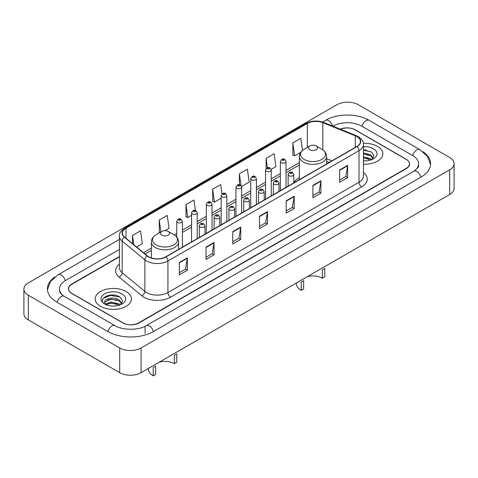 <?xml version="1.0" encoding="UTF-8"?>
<svg xmlns="http://www.w3.org/2000/svg" width="478" height="478" viewBox="0 0 478 478"><rect width="100%" height="100%" fill="white"/><g stroke="black" fill="none" stroke-linecap="round" stroke-linejoin="round"><path stroke-width="0.72" d="M299.407 177.607A20.028 11.562 0 0 0 293.803 182.823M329.199 162.43L326.611 161.391M119.416 256.829L71.879 284.279A11.335 6.543 0 0 0 68.557 288.909A11.335 6.543 0 0 0 71.879 293.534L122.643 322.841A11.335 6.543 0 0 0 138.674 322.841L406.121 168.435A11.335 6.543 0 0 0 409.443 163.805A11.335 6.543 0 0 0 406.121 159.174L355.357 129.867A11.335 6.543 0 0 0 340.539 129.263M414.743 170.628A20.405 11.783 0 0 0 418.513 163.805A20.405 11.783 0 0 0 412.532 155.475L361.768 126.168A20.405 11.783 0 0 0 332.915 126.168L332.903 126.174M119.416 249.426L65.468 280.574A20.405 11.783 0 0 0 59.487 288.909A20.405 11.783 0 0 0 63.257 295.727M119.703 347.984A15.117 8.723 0 0 0 141.076 347.984L449.673 169.821A15.117 8.723 0 0 0 454.1 163.649A15.117 8.723 0 0 0 449.673 157.483L358.297 104.724A15.117 8.723 0 0 0 336.924 104.724L28.327 282.892A15.117 8.723 0 0 0 23.9 289.059A15.117 8.723 0 0 0 28.327 295.231L119.703 347.984L119.703 372.667A15.117 8.723 0 0 0 141.076 372.667L449.673 194.504A15.117 8.723 0 0 0 454.1 188.332L454.1 163.649M23.9 289.059L23.9 313.741A15.117 8.723 0 0 0 28.327 319.913L119.703 372.667M54.91 276.905A32.498 18.762 0 0 0 47.4 288.909A32.498 18.762 0 0 0 56.918 302.174L107.681 331.481A32.498 18.762 0 0 0 153.635 331.481L421.082 177.069A32.498 18.762 0 0 0 430.6 163.805A32.498 18.762 0 0 0 423.09 151.807M329.223 162.418L326.611 161.361M114.804 295.189A15.117 8.723 0 0 0 105.955 296.24M366.22 150.032A15.117 8.723 0 0 0 363.447 150.02M377.536 146.376A18.134 10.474 0 0 0 363.358 143.334A18.134 10.474 0 0 1 377.536 146.376A18.134 10.474 0 0 1 382.848 153.779A18.134 10.474 0 0 0 377.536 146.376M126.114 291.526A18.134 10.474 0 0 0 106.349 289.262A18.134 10.474 0 0 0 95.152 298.935A18.134 10.474 0 0 0 100.464 306.338A18.134 10.474 0 0 0 120.229 308.609A18.134 10.474 0 0 0 131.426 298.935A18.134 10.474 0 0 0 126.114 291.526A18.134 10.474 0 0 0 106.349 289.262A18.134 10.474 0 0 0 95.152 298.935A18.134 10.474 0 0 0 100.464 306.338A18.134 10.474 0 0 0 120.229 308.609A18.134 10.474 0 0 0 131.426 298.935A18.134 10.474 0 0 0 126.114 291.526M356.881 136.577A12.093 6.979 180 0 1 360.424 141.512A12.093 6.979 180 0 1 356.881 146.453L165.794 256.776A12.093 6.979 180 0 1 147.338 255.844L124.627 237.118A12.093 6.979 180 0 1 122.44 233.115A12.093 6.979 180 0 1 125.983 228.173L307.348 123.467A12.093 6.979 180 0 1 322.829 122.685L355.268 135.794A12.093 6.979 180 0 1 356.881 136.577M357.096 136.457A12.392 7.158 0 0 0 355.441 135.65L323.003 122.541A12.392 7.158 0 0 0 307.133 123.342L125.768 228.054A12.392 7.158 0 0 0 124.382 237.213L147.093 255.945A12.392 7.158 0 0 0 166.003 256.895L357.096 146.573A12.392 7.158 0 0 0 357.096 136.457M179.31 262.512L179.31 274.856L187.328 270.225L187.328 257.887L179.31 262.512M179.31 272.663L185.488 269.102L187.292 258.293A3.023 1.745 -120 0 0 187.328 257.887M185.428 269.132L187.328 270.225M206.03 247.09L206.03 259.429L214.042 254.798L214.042 242.46L206.03 247.09M206.03 257.236L212.202 253.675L214.013 242.872A3.023 1.745 -120 0 0 214.042 242.46M212.148 253.704L214.042 254.798M232.75 231.663L232.75 244.001L240.763 239.376L240.763 227.032L232.75 231.663M232.75 241.814L238.922 238.247L240.733 227.444A3.023 1.745 -120 0 0 240.763 227.032M238.869 238.283L240.763 239.376M339.619 169.959L339.619 182.297L347.637 177.673L347.637 165.334L339.619 169.959M339.619 180.11L345.797 176.543L347.602 165.741A3.023 1.745 -120 0 0 347.637 165.334M345.737 176.579L347.637 177.673M312.905 185.386L312.905 197.725L320.917 193.1L320.917 180.756L312.905 185.386M312.905 195.538L319.077 191.971L320.887 181.168A3.023 1.745 -120 0 0 320.917 180.756M319.023 192.001L320.917 193.1M286.185 200.808L286.185 213.152L294.197 208.522L294.197 196.183L286.185 200.808M286.185 210.959L292.357 207.398L294.167 196.595A3.023 1.745 -120 0 0 294.197 196.183M292.303 207.428L294.197 208.522M259.464 216.235L259.464 228.58L267.483 223.949L267.483 211.611L259.464 216.235M259.464 226.387L265.643 222.826L267.447 212.017A3.023 1.745 -120 0 0 267.483 211.611M265.583 222.856L267.483 223.949M363.447 164.223A18.134 10.474 0 0 0 382.848 153.779A18.134 10.474 0 0 1 363.447 164.223M119.416 256.525L71.742 284.046A11.335 6.543 0 0 0 68.426 288.676A11.335 6.543 0 0 0 71.742 293.301L123.043 322.919A11.335 6.543 0 0 0 139.074 322.919L406.258 168.662A11.335 6.543 0 0 0 409.574 164.038A11.335 6.543 0 0 0 406.258 159.407L354.957 129.789A11.335 6.543 0 0 0 340.24 129.138M164.976 230.677L169.045 228.329L167.234 215.435L159.222 220.059L159.347 232.326M136.648 247.03L142.325 243.756L140.514 230.862L132.502 235.487L132.502 243.607M241.521 186.486L249.199 182.052L247.389 169.158L239.376 173.783L239.376 184.759M271.122 169.391L275.92 166.625L274.109 153.731L266.091 158.361L266.091 168.603M302.52 150.385L300.823 138.303L292.811 142.934L292.942 155.201M195.424 210.505L193.954 200.007L185.936 204.638L186.067 216.904M221.983 193.937L220.669 184.586L212.656 189.21L212.788 201.477M212.656 189.21L214.467 202.104L221.153 198.245M214.467 202.104L212.656 201.429M239.376 173.783L241.037 185.637M266.091 158.361L267.411 167.76M292.811 142.934L294.621 155.828L300.776 152.273M294.621 155.828L292.811 155.153M185.936 204.638L187.746 217.532L191.547 215.339M187.746 217.532L185.936 216.857M159.897 232.535L159.222 232.278M159.222 220.059L160.889 231.961M132.502 235.487L133.792 244.67M363.447 160.757L365.527 160.877M363.447 156.838L370.749 158.816L371.747 159.616M363.447 157.818L370.928 159.915M363.447 152.918L370.749 154.896L373.204 158.284M363.447 153.898L370.749 155.876L373.007 158.541M363.447 160.853A12.32 7.11 0 0 0 373.42 158.81A12.32 7.11 0 0 0 373.42 148.748A12.32 7.11 0 0 0 363.447 146.704M372.039 159.497L373.969 155.703L371.525 152.028L363.447 149.823M363.447 150.206L371.364 151.914M363.447 154.119L368.634 154.794M363.447 158.039L368.634 158.714M322.363 278.19L322.363 269.855L324.765 268.469L324.765 276.798L322.363 278.19A13.223 7.636 0 0 0 307.306 276.696M303.655 280.652L303.655 288.987L301.254 290.373L301.254 282.038L303.655 280.652M309.804 149.692A4.535 2.617 0 0 0 316.215 149.692A4.535 2.617 0 0 0 316.215 145.987L321.843 149.238A12.494 7.212 0 0 1 321.843 159.443A12.494 7.212 0 0 1 304.175 159.443A12.494 7.212 0 0 1 304.175 149.238C301.098 151.066 299.509 153.492 299.407 156.521A13.605 7.851 0 0 0 303.393 162.072A13.605 7.851 0 0 0 318.217 163.775A13.605 7.851 0 0 0 326.611 156.521C326.51 153.492 324.921 151.066 321.843 149.238L316.215 145.987A4.535 2.617 0 0 0 309.804 145.987A4.535 2.617 0 0 0 309.804 149.692M296.384 283L296.384 283.585A16.628 9.596 0 0 0 301.254 290.373M174.345 363.644L174.345 355.309L176.746 353.923L176.746 362.258L174.345 363.644A13.223 7.636 0 0 0 159.288 362.157M155.637 366.112L155.637 374.441L153.235 375.833L153.235 367.498L155.637 366.112M161.785 235.146A4.535 2.617 0 0 0 168.196 235.146A4.535 2.617 0 0 0 168.196 231.448L173.825 234.698A12.494 7.212 0 0 1 173.825 244.897A12.494 7.212 0 0 1 156.157 244.897A12.494 7.212 0 0 1 156.157 234.698C153.079 236.526 151.49 238.952 151.389 241.982A13.605 7.851 0 0 0 155.374 247.532A13.605 7.851 0 0 0 170.198 249.235A13.605 7.851 0 0 0 178.593 241.982C178.491 238.952 176.902 236.526 173.825 234.698L168.196 231.448A4.535 2.617 0 0 0 161.785 231.448A4.535 2.617 0 0 0 161.785 235.146M148.365 368.46L148.365 369.046A16.628 9.596 0 0 0 153.235 375.833M111.225 305.944L114.105 306.034M105.578 304.139L111.081 302.042L119.333 303.966L120.331 304.773M106.086 304.665L111.081 303.016L119.512 305.072M105.668 304.522L104.784 302.449A8.544 4.929 0 0 0 106.164 304.737M121.782 303.44L119.333 300.053C114.2 296.229 103.654 298.589 104.784 302.449L104.748 302.072M104.802 302.568L105.041 301.935L111.081 299.103L119.333 301.032L121.591 303.697M120.623 304.647L122.553 300.859L120.109 297.185C111.464 290.971 96.102 299.156 104.975 304.175L105.417 304.444M122.004 293.904A12.32 7.11 0 0 0 104.58 293.904A12.32 7.11 0 0 0 104.58 303.96A12.32 7.11 0 0 0 122.004 303.96A12.32 7.11 0 0 0 122.004 293.904M103.17 298.415L110.406 295.446L119.942 297.071M107.693 299.861L110.406 299.365L117.218 299.951M107.693 303.775L110.406 303.285L117.218 303.871M153.408 331.613A6.047 3.489 -120 0 0 146.34 325.626C138.901 330.435 122.41 330.435 114.977 325.626L64.213 296.318C63.61 296.097 60.664 294.089 59.738 291.962L59.487 290.755M107.909 331.613A6.047 3.489 -60 0 1 111.954 325.93A6.047 3.489 -60 0 1 114.977 325.626M57.145 302.305A6.047 3.489 -60 0 1 61.19 296.617A6.047 3.489 -60 0 1 64.213 296.318M47.43 289.758L50.441 281.536L58.167 274.725A6.047 3.489 60 0 1 65.241 280.711M322.596 122.057L325.62 120.313A6.047 3.489 60 0 1 332.622 126.061M325.62 120.313C337.408 113.298 357.275 113.298 369.07 120.313A6.047 3.489 120 0 0 361.995 126.3M369.07 120.313L419.833 149.62A6.047 3.489 120 0 0 412.759 155.607M420.855 177.201A6.047 3.489 -120 0 0 413.787 171.22L146.34 325.626M141.076 372.667L141.076 347.984M28.327 319.913L28.327 295.231M449.673 194.504L449.673 169.821M145.085 333.333L145.085 326.546M363.447 172.606A18.893 10.91 180 0 1 361.691 186.868L170.604 297.191A3.776 2.181 60 0 1 167.927 292.56L359.02 182.238A15.117 8.723 0 0 0 363.447 176.065L363.447 144.476A15.117 8.723 180 0 1 359.02 150.648A3.776 2.181 -120 0 0 357.096 146.573M170.604 297.191A18.893 10.91 180 0 1 143.884 297.191A18.893 10.91 180 0 1 141.769 295.733L119.058 277.007A18.893 10.91 180 0 1 119.416 264.209M146.555 292.56A15.117 8.723 0 0 0 167.927 292.56L167.927 260.97A15.117 8.723 180 0 1 144.864 259.805L122.153 241.079A15.117 8.723 180 0 1 119.416 236.072L119.416 267.668A15.117 8.723 0 0 0 122.153 272.669L144.864 291.395A15.117 8.723 0 0 0 146.555 292.56M363.447 144.476C363.949 142.115 362.21 139.48 358.237 136.577L356.247 135.615A3.776 1.769 112 0 0 355.441 135.65M356.247 135.615L323.815 122.499C317.553 120.283 311.614 120.605 305.992 123.461A3.776 2.181 60 0 1 307.133 123.342M125.768 228.054A3.776 2.181 -120 0 0 124.627 228.173C120.701 230.994 118.968 233.628 119.416 236.072M124.382 237.213A3.776 2.527 129.5 0 0 122.153 241.079L122.153 272.669A3.776 2.527 -50.5 0 1 119.058 277.007M323.815 122.499A3.776 1.769 112 0 0 323.003 122.541M147.093 255.945A3.776 2.527 129.5 0 0 144.864 259.805L144.864 291.395A3.776 2.527 -50.5 0 1 141.769 295.733M166.003 256.895A3.776 2.181 60 0 1 167.927 260.97L359.02 150.648L359.02 182.238A3.776 2.181 60 0 0 361.691 186.868M125.983 228.173L125.983 238.235M355.268 135.794L355.268 147.385M322.829 122.685L322.829 149.871M331.869 160.889L326.611 158.768M307.348 123.467L307.348 147.409M299.407 162.604L286.023 170.329M280.359 173.604L271.223 178.874M265.559 182.148L256.423 187.418M250.753 190.692L241.623 195.968M235.953 199.236L226.817 204.512M221.153 207.787L212.017 213.057M206.347 216.331L197.217 221.601M191.547 224.875L182.411 230.151M176.746 233.419L174.177 234.907M151.389 248.064L143.454 252.641M259.464 216.63L267.447 212.017M286.185 201.202L294.167 196.595M312.905 185.775L320.887 181.168M339.619 170.353L347.602 165.741M232.75 232.051L240.733 227.444M206.03 247.479L214.013 242.872M179.31 262.906L187.292 258.293M288.963 175.695A2.832 1.637 180 0 1 288.132 174.542C288.855 172.217 290.337 171.542 292.578 172.516L293.803 174.542A2.832 1.637 180 0 1 292.052 176.053A2.832 1.637 180 0 1 288.963 175.695M291.634 172.612A0.944 0.544 0 0 0 290.301 172.612A0.944 0.544 0 0 0 290.301 173.383A0.944 0.544 0 0 0 291.634 173.383A0.944 0.544 0 0 0 291.634 172.612M274.163 184.245A2.832 1.637 180 0 1 273.332 183.086C274.055 180.762 275.537 180.087 277.778 181.066L278.997 183.086A2.832 1.637 180 0 1 277.252 184.598A2.832 1.637 180 0 1 274.163 184.245M276.834 181.156A0.944 0.544 0 0 0 275.495 181.156A0.944 0.544 0 0 0 275.495 181.927A0.944 0.544 0 0 0 276.834 181.927A0.944 0.544 0 0 0 276.834 181.156M259.357 192.789A2.832 1.637 180 0 1 258.526 191.63C259.255 189.306 260.737 188.631 262.978 189.611L264.197 191.63A2.832 1.637 180 0 1 262.446 193.142A2.832 1.637 180 0 1 259.357 192.789M262.034 189.706A0.944 0.544 0 0 0 260.695 189.706A0.944 0.544 0 0 0 260.695 190.477A0.944 0.544 0 0 0 262.034 190.477A0.944 0.544 0 0 0 262.034 189.706M244.557 201.334A2.832 1.637 180 0 1 243.726 200.18C244.449 197.85 245.931 197.181 248.172 198.155L249.397 200.18A2.832 1.637 180 0 1 247.646 201.692A2.832 1.637 180 0 1 244.557 201.334M247.228 198.251A0.944 0.544 0 0 0 245.895 198.251A0.944 0.544 0 0 0 245.895 199.021A0.944 0.544 0 0 0 247.228 199.021A0.944 0.544 0 0 0 247.228 198.251M229.757 209.878A2.832 1.637 180 0 1 228.926 208.725C229.649 206.4 231.131 205.725 233.372 206.699L234.59 208.725A2.832 1.637 180 0 1 232.846 210.236A2.832 1.637 180 0 1 229.757 209.878M232.428 206.795A0.944 0.544 0 0 0 231.089 206.795A0.944 0.544 0 0 0 231.089 207.566A0.944 0.544 0 0 0 232.428 207.566A0.944 0.544 0 0 0 232.428 206.795M214.951 218.428A2.832 1.637 180 0 1 214.126 217.269C214.849 214.945 216.331 214.269 218.571 215.249L219.79 217.269A2.832 1.637 180 0 1 218.04 218.781A2.832 1.637 180 0 1 214.951 218.428M217.627 215.339A0.944 0.544 0 0 0 216.289 215.339A0.944 0.544 0 0 0 216.289 216.11A0.944 0.544 0 0 0 217.627 216.11A0.944 0.544 0 0 0 217.627 215.339M200.151 226.972A2.832 1.637 180 0 1 199.32 225.813C200.043 223.489 201.531 222.814 203.765 223.794L204.99 225.813A2.832 1.637 180 0 1 203.24 227.325A2.832 1.637 180 0 1 200.151 226.972M202.821 223.889A0.944 0.544 0 0 0 201.489 223.889A0.944 0.544 0 0 0 201.489 224.66A0.944 0.544 0 0 0 202.821 224.66A0.944 0.544 0 0 0 202.821 223.889M286.023 187.358L286.023 161.504A2.832 1.637 180 0 1 284.279 163.016A2.832 1.637 180 0 1 281.189 162.663A2.832 1.637 180 0 1 280.359 161.504L280.359 190.632M282.522 160.351A0.944 0.544 0 0 0 283.86 160.351A0.944 0.544 0 0 0 283.86 159.58A0.944 0.544 0 0 0 282.522 159.58A0.944 0.544 0 0 0 282.522 160.351M271.223 195.902L271.223 170.054A2.832 1.637 180 0 1 269.473 171.566A2.832 1.637 180 0 1 266.383 171.208A2.832 1.637 180 0 1 265.559 170.054L265.559 199.177M267.722 168.895A0.944 0.544 0 0 0 269.06 168.895A0.944 0.544 0 0 0 269.06 168.125A0.944 0.544 0 0 0 267.722 168.125A0.944 0.544 0 0 0 267.722 168.895M256.423 204.453L256.423 178.599A2.832 1.637 180 0 1 254.672 180.11A2.832 1.637 180 0 1 251.583 179.752A2.832 1.637 180 0 1 250.753 178.599L250.753 207.721M252.922 177.44A0.944 0.544 0 0 0 254.254 177.44A0.944 0.544 0 0 0 254.254 176.669A0.944 0.544 0 0 0 252.922 176.669A0.944 0.544 0 0 0 252.922 177.44M241.623 212.997L241.623 187.143A2.832 1.637 180 0 1 239.872 188.655A2.832 1.637 180 0 1 236.783 188.302A2.832 1.637 180 0 1 235.953 187.143L235.953 216.265M238.116 185.984A0.944 0.544 0 0 0 239.454 185.984A0.944 0.544 0 0 0 239.454 185.213A0.944 0.544 0 0 0 238.116 185.213A0.944 0.544 0 0 0 238.116 185.984M226.817 221.541L226.817 195.687A2.832 1.637 180 0 1 225.066 197.199A2.832 1.637 180 0 1 221.983 196.846A2.832 1.637 180 0 1 221.153 195.687L221.153 224.815M223.316 194.534A0.944 0.544 0 0 0 224.654 194.534A0.944 0.544 0 0 0 224.654 193.763A0.944 0.544 0 0 0 223.316 193.763A0.944 0.544 0 0 0 223.316 194.534M212.017 230.085L212.017 204.237A2.832 1.637 180 0 1 210.266 205.749A2.832 1.637 180 0 1 207.177 205.391A2.832 1.637 180 0 1 206.347 204.237L206.347 233.36M208.516 203.078A0.944 0.544 0 0 0 209.848 203.078A0.944 0.544 0 0 0 209.848 202.308A0.944 0.544 0 0 0 208.516 202.308A0.944 0.544 0 0 0 208.516 203.078M197.217 238.636L197.217 212.782A2.832 1.637 180 0 1 195.466 214.293A2.832 1.637 180 0 1 192.377 213.935A2.832 1.637 180 0 1 191.547 212.782L191.547 241.904M193.715 211.623A0.944 0.544 0 0 0 195.048 211.623A0.944 0.544 0 0 0 195.048 210.852A0.944 0.544 0 0 0 193.715 210.852A0.944 0.544 0 0 0 193.715 211.623M182.411 247.18L182.411 221.326A2.832 1.637 180 0 1 180.666 222.838A2.832 1.637 180 0 1 177.577 222.485A2.832 1.637 180 0 1 176.746 221.326L176.746 237.1M178.909 220.167A0.944 0.544 0 0 0 180.248 220.167A0.944 0.544 0 0 0 180.248 219.396A0.944 0.544 0 0 0 178.909 219.396A0.944 0.544 0 0 0 178.909 220.167M58.167 274.725L119.416 239.364M430.57 164.659L427.559 156.437L419.833 149.62M418.513 165.657C419.355 166.266 417.778 168.125 413.787 171.22M305.992 123.461L124.627 228.173M299.407 164.904L286.023 172.63M280.359 175.904L271.223 181.174M265.559 184.448L256.423 189.718M250.753 192.993L241.623 198.268M235.953 201.537L226.817 206.813M221.153 210.087L212.017 215.357M206.347 218.631L197.217 223.901M191.547 227.175L182.411 232.451M176.746 235.72L175.898 236.21M151.389 250.358L145.097 253.991M329.276 162.389L326.611 161.307M326.611 163.924L326.611 156.521M299.407 179.632L299.407 156.521M309.804 145.987L304.175 149.238M178.593 249.385L178.593 241.982M151.389 257.947L151.389 241.982M161.785 231.448L156.157 234.698M288.132 186.139L288.132 174.542M293.803 182.871L293.803 174.542M273.332 194.689L273.332 183.086M278.997 191.415L278.997 183.086M258.526 203.234L258.526 191.63M264.197 199.959L264.197 191.63M243.726 211.778L243.726 200.18M249.397 208.504L249.397 200.18M228.926 220.322L228.926 208.725M234.59 217.054L234.59 208.725M214.126 228.872L214.126 217.269M219.79 225.598L219.79 217.269M199.32 237.417L199.32 225.813M204.99 234.142L204.99 225.813M286.023 161.504L284.804 159.485C283.161 158.296 281.679 158.971 280.359 161.504M271.223 170.054L270.004 168.029C268.361 166.84 266.879 167.515 265.559 170.054M256.423 178.599L255.198 176.573C253.555 175.39 252.073 176.065 250.753 178.599M241.623 187.143L240.398 185.123C238.755 183.934 237.273 184.61 235.953 187.143M226.817 195.687L225.598 193.668C223.955 192.479 222.473 193.154 221.153 195.687M212.017 204.237L210.798 202.212C209.149 201.029 207.667 201.698 206.347 204.237M197.217 212.782L195.992 210.756C194.349 209.573 192.867 210.248 191.547 212.782M182.411 221.326L181.192 219.306C179.549 218.117 178.067 218.793 176.746 221.326"/></g></svg>
